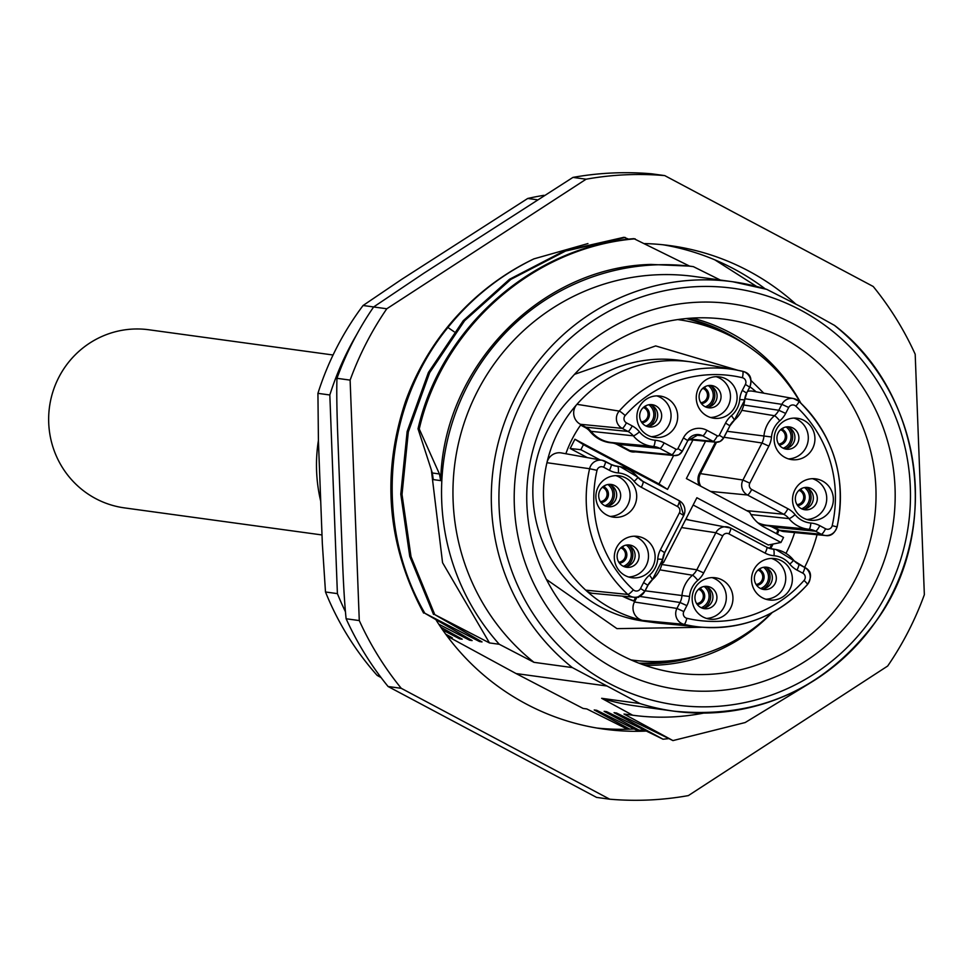 <?xml version="1.0" encoding="UTF-8"?>
<svg xmlns="http://www.w3.org/2000/svg" width="973" height="973" viewBox="0 0 973 973"><rect width="100%" height="100%" fill="white"/><g stroke="black" fill="none" stroke-linecap="round" stroke-linejoin="round"><path stroke-width="1.46" d="M606.763 514.997A20.871 20.409 97.8 0 0 635.722 502.761A20.871 20.409 97.8 0 0 619.12 475.809A20.871 20.409 97.8 0 0 606.763 514.997M625.189 575.566A20.871 20.409 97.8 0 0 654.136 563.343A20.871 20.409 97.8 0 0 637.534 536.378A20.871 20.409 97.8 0 0 625.189 575.566M622.27 596.121A115.58 113.05 97.8 0 0 634.749 601.411L634.432 602.007A12.844 12.564 97.8 0 0 642.667 620.433A131.635 128.752 -82.2 0 1 612.272 608.989A131.635 128.752 -82.2 0 1 585.685 590.125A12.844 12.564 97.8 0 0 592.898 593.348L634.08 597.24C635.503 598.869 639.115 596.875 644.904 591.28L644.758 591.304A11.104 10.861 -82.2 0 1 627.84 594.454A6.422 1.107 -47.3 0 0 633.374 589.857A123.474 120.774 -82.2 0 1 597.021 470.336A4.683 4.585 -82.2 0 1 603.625 467.222L609.414 470.312A24.216 23.68 97.8 0 0 618.341 472.951A23.62 23.109 -82.2 0 1 634.104 481.331A24.216 23.68 97.8 0 0 641.329 487.278L677.488 506.519A4.683 4.585 -82.2 0 1 679.409 512.832L660.363 549.891A24.216 23.68 97.8 0 0 657.736 559.025A23.62 23.109 -82.2 0 1 649.429 575.177A24.216 23.68 97.8 0 0 643.567 582.584L640.514 588.519A4.683 4.585 -82.2 0 1 633.374 589.857M609.414 470.312A6.422 1.253 -62 0 0 611.105 464.462L602.117 460.265L561.409 452.944A12.844 12.564 97.8 0 0 546.935 462.71A131.635 128.752 -82.2 0 1 576.94 404.318A12.844 12.564 97.8 0 0 580.382 424.289L580.966 424.593A115.58 113.05 97.8 0 0 565.86 453.746M690.149 361.786A131.635 128.752 -82.2 0 1 695.379 362.613L736.087 369.947A129.895 127.049 -82.2 0 1 742.533 371.285L736.087 369.947A129.895 127.049 -82.2 0 0 619.217 411.093A6.422 0.754 41.5 0 1 625.177 415.556A4.683 4.585 -82.2 0 0 626.43 422.841A6.422 1.253 118 0 1 622.197 428.363A11.104 10.861 -82.2 0 1 619.217 411.093L576.94 404.318A131.635 128.752 -82.2 0 1 690.149 361.786L679.507 360.326A131.635 128.752 97.8 0 0 549.246 427.147A131.635 128.752 97.8 0 0 601.618 607.529A131.635 128.752 97.8 0 0 643.773 621.151L654.428 622.611A131.635 128.752 -82.2 0 1 642.667 620.433L684.068 624.362A11.104 10.861 -82.2 0 1 676.953 608.429L680.005 602.482L639.492 596.376M749.988 386.792A131.635 128.752 -82.2 0 1 756.13 391.815M794.637 532.596A131.635 128.752 -82.2 0 1 785.977 553.357M637.887 596.936L638.665 597.349L636.974 597.13L634.749 601.411M703.029 616.967A20.871 20.409 97.8 0 0 731.976 604.732A20.871 20.409 97.8 0 0 715.374 577.78A20.871 20.409 97.8 0 0 703.029 616.967M762.431 597.787A20.871 20.409 97.8 0 0 791.39 585.564A20.871 20.409 97.8 0 0 774.788 558.599A20.871 20.409 97.8 0 0 762.431 597.787M632.937 600.755L633.91 600.864L635.746 597.276M633.91 600.864A115.203 112.686 -82.2 0 1 622.732 596.169M635.284 451.861A10.01 9.791 97.8 0 1 629.105 450.876L617.259 444.576A15.677 15.337 -82.2 0 0 611.482 442.873A32.158 31.452 97.8 0 1 609.159 442.581A32.158 31.452 97.8 0 1 599.623 439.37A32.158 31.452 97.8 0 1 590.027 431.465A15.677 15.337 -82.2 0 0 585.345 427.609L580.613 425.092M699.319 485.43A13.221 12.929 97.8 0 1 699.429 473.352L715.459 442.168M759.22 523.912A32.158 31.452 97.8 0 0 764.827 525.384A32.158 31.452 97.8 0 0 767.15 525.663A15.677 15.337 -82.2 0 1 772.927 527.378L777.865 529.993A115.203 112.686 -82.2 0 1 776.515 533.678M771.808 544.296A115.203 112.686 -82.2 0 1 769.655 548.383M688.957 519.983A13.221 12.929 97.8 0 0 685.904 519.083M662.199 563.367A34.456 33.702 97.8 0 1 663.525 562.637L696.875 497.738L780.966 542.46L768.329 545.002L693.141 504.999M574.921 439.224L583.447 444.661L580.869 449.696L570.166 448.492L574.921 439.224L659.001 483.946L673.644 455.473M570.166 448.492L587.303 457.602M795.853 406.155A123.474 120.774 -82.2 0 1 832.195 525.663L837.133 526.928C846.729 477.828 833.983 435.94 798.882 401.241L793.409 398.516A11.104 10.861 -82.2 0 1 798.76 401.192A6.422 1.107 132.7 0 1 798.882 401.253A6.422 1.107 132.7 0 1 795.853 406.155A4.683 4.585 -82.2 0 0 788.714 407.48L781.842 404.342A11.104 10.861 -82.2 0 1 793.409 398.516L752.688 391.195A12.844 12.564 97.8 0 0 747.653 391.341M707.164 416.067A20.871 20.409 97.8 0 0 736.123 403.831A20.871 20.409 97.8 0 0 719.509 376.867A20.871 20.409 97.8 0 0 707.164 416.067M647.763 435.235A20.871 20.409 97.8 0 0 676.709 423.012A20.871 20.409 97.8 0 0 660.108 396.047A20.871 20.409 97.8 0 0 647.763 435.235M742.338 390.38L745.391 384.432L749.782 387.193L746.595 393.153A17.794 17.405 97.8 0 0 744.661 399.867L746.729 393.128L742.338 390.38A24.216 23.68 97.8 0 0 739.711 399.514A23.62 23.109 -82.2 0 1 731.404 415.666A24.216 23.68 97.8 0 0 725.542 423.073L719.302 435.211A1.472 1.435 -82.2 0 1 717.356 435.843L706.933 430.297A17.794 17.405 97.8 0 0 683.423 437.886L677.926 448.565L682.316 451.326L678.777 454.805L674.581 455.571L633.411 451.679A9.633 9.426 -82.2 0 1 629.932 450.633L671.747 454.707L659.901 448.419A17.794 17.405 97.8 0 0 653.345 446.473A30.041 29.385 -82.2 0 1 653.078 446.449A30.041 29.385 -82.2 0 1 633.301 435.819A17.794 17.405 97.8 0 0 627.986 431.44L622.197 428.363L580.382 424.289M677.926 448.565A1.472 1.435 -82.2 0 1 675.98 449.198L664.133 442.897A6.422 1.253 118 0 1 659.901 448.419L618.098 444.333L629.932 450.633L627.999 450.292M615.921 443.956L618.098 444.333A16.055 15.702 97.8 0 0 612.552 442.63M652.822 446.425L612.175 442.593A31.781 31.087 -82.2 0 1 611.908 442.569A31.781 31.087 -82.2 0 1 609.378 442.216A31.781 31.087 -82.2 0 1 590.976 431.319L589.723 431.1M580.966 424.593L586.184 427.366A16.055 15.702 -82.2 0 1 590.976 431.319L633.301 435.819A6.422 0.985 -39.1 0 0 639.456 431.878A24.216 23.68 97.8 0 0 632.231 425.931L626.43 422.841M716.164 376.697A20.871 20.409 -82.2 0 1 710.582 417.49M704.951 406.617A11.238 10.995 97.8 0 0 720.531 400.025A11.238 10.995 97.8 0 0 711.591 385.515A11.238 10.995 97.8 0 0 704.951 406.617M709.585 385.43A11.238 10.995 -82.2 0 1 706.58 407.322M711.299 386.172A13.646 13.342 -82.2 0 1 708.429 407.067M705.839 386.293L703.747 388.774L702.591 388.446M705.34 406.811A12.041 11.773 97.8 0 0 708.247 385.576M703.455 388.604L705.644 386.39M656.763 395.877A20.871 20.409 -82.2 0 1 651.168 436.67M645.537 425.785A11.238 10.995 97.8 0 0 661.129 419.205A11.238 10.995 97.8 0 0 652.19 404.683A11.238 10.995 97.8 0 0 645.537 425.785M650.171 404.598A11.238 10.995 -82.2 0 1 647.179 426.49M651.886 405.34A13.646 13.342 -82.2 0 1 649.027 426.235M641.365 421.881A7.443 7.285 97.8 0 0 644.333 407.942L643.189 407.626M646.437 405.473L644.345 407.955M645.926 425.992A12.041 11.773 97.8 0 0 648.833 404.756M644.041 407.784L646.23 405.571M803.418 518.037A20.871 20.409 97.8 0 0 832.377 505.802A20.871 20.409 97.8 0 0 815.775 478.85A20.871 20.409 97.8 0 0 803.418 518.037M785.004 457.456A20.871 20.409 97.8 0 0 813.951 445.233A20.871 20.409 97.8 0 0 797.349 418.268A20.871 20.409 97.8 0 0 785.004 457.456M777.415 534.165A115.58 113.05 97.8 0 0 778.972 529.908L779.555 530.212A12.844 12.564 97.8 0 0 784.177 531.599L825.359 535.491C830.601 536.524 834.53 533.678 837.133 526.928M770.677 548.577A115.58 113.05 97.8 0 0 773.061 544.053M685.722 519.448A12.844 12.564 -82.2 0 1 686.707 519.582L730.614 528.023A6.422 1.253 118 0 1 728.923 533.873A4.683 4.585 -82.2 0 0 722.732 535.868L703.686 572.927A24.216 23.68 97.8 0 1 697.811 580.334A23.62 23.109 -82.2 0 0 689.516 596.485A24.216 23.68 97.8 0 1 686.877 605.62L680.005 602.482A17.794 17.405 97.8 0 0 681.939 595.78A30.041 29.385 -82.2 0 1 685.211 584.432A30.041 29.385 -82.2 0 1 692.496 575.238A17.794 17.405 97.8 0 0 696.814 569.789L715.86 532.73A11.104 10.861 -82.2 0 1 730.541 527.986L766.7 547.227A6.422 1.253 -62 0 1 766.773 547.252L730.614 528.023M832.195 525.663A4.683 4.585 -82.2 0 1 825.603 528.777L819.801 525.688A6.422 1.253 118 0 1 815.569 531.209L773.766 527.135L778.972 529.908L777.099 529.592M771.589 526.746L773.766 527.135A16.055 15.702 97.8 0 0 768.22 525.42M808.49 529.227L767.843 525.384A31.781 31.087 -82.2 0 1 767.563 525.359A31.781 31.087 -82.2 0 1 765.033 525.006A31.781 31.087 -82.2 0 1 757.821 522.756M700.767 486.208A12.844 12.564 -82.2 0 1 700.426 473.62L742.934 480.03L749.806 483.167A4.683 4.585 -82.2 0 0 751.728 489.48L787.899 508.721A24.216 23.68 97.8 0 1 795.111 514.668A23.62 23.109 -82.2 0 0 810.874 523.048A24.216 23.68 97.8 0 1 819.801 525.688M716.542 442.241L700.426 473.62L699.368 473.486M812.431 478.667A20.871 20.409 -82.2 0 1 806.836 519.46M801.205 508.587A11.238 10.995 97.8 0 0 816.785 501.995A11.238 10.995 97.8 0 0 807.845 487.485A11.238 10.995 97.8 0 0 801.205 508.587M805.839 487.4A11.238 10.995 -82.2 0 1 802.847 509.293M807.554 488.142A13.646 13.342 -82.2 0 1 804.683 509.037M802.093 488.276L800.013 490.745L798.845 490.416M801.594 508.782A12.041 11.773 97.8 0 0 804.501 487.546M799.003 490.27A7.443 7.285 97.8 0 1 799.697 490.574L801.898 488.361M794.004 418.098A20.871 20.409 -82.2 0 1 788.41 458.891M782.779 448.006A11.238 10.995 97.8 0 0 798.371 441.426A11.238 10.995 97.8 0 0 789.431 426.904A11.238 10.995 97.8 0 0 782.779 448.006M787.412 426.819A11.238 10.995 -82.2 0 1 784.42 448.711M789.127 427.561A13.646 13.342 -82.2 0 1 786.269 448.456M783.679 427.694L781.587 430.163L780.431 429.847M783.168 448.2A12.041 11.773 97.8 0 0 786.075 426.977M780.577 429.701A7.443 7.285 97.8 0 1 781.27 430.005L783.472 427.779M638.665 597.349L639.079 596.546M580.869 449.696L600.037 459.901M583.447 444.661L667.539 489.383L659.001 483.946M667.539 489.383L692.898 440.027M780.966 542.46L783.545 537.424L764.085 527.074A34.456 33.702 97.8 0 1 749.709 512.236L686.379 478.558L705.559 441.231M712.029 577.609A20.871 20.409 -82.2 0 1 706.434 618.402M700.803 607.517A11.238 10.995 97.8 0 0 716.396 600.925A11.238 10.995 97.8 0 0 707.456 586.415A11.238 10.995 97.8 0 0 700.803 607.517M705.437 586.33A11.238 10.995 -82.2 0 1 702.445 608.222M707.152 587.072A13.646 13.342 -82.2 0 1 704.294 607.967M701.703 587.206L699.611 589.674L698.456 589.358M701.192 607.711A12.041 11.773 97.8 0 0 704.099 586.488M698.602 589.212A7.443 7.285 97.8 0 1 699.295 589.516L701.497 587.291M771.443 558.429A20.871 20.409 -82.2 0 1 765.848 599.222M760.217 588.337A11.238 10.995 97.8 0 0 775.797 581.757A11.238 10.995 97.8 0 0 766.858 567.235A11.238 10.995 97.8 0 0 760.217 588.337M764.851 567.15A11.238 10.995 -82.2 0 1 761.859 589.042M766.566 567.891A13.646 13.342 -82.2 0 1 763.696 588.787M761.105 568.025L759.013 570.494L757.858 570.178M760.606 588.531A12.041 11.773 97.8 0 0 763.513 567.308M758.016 570.032A7.443 7.285 97.8 0 1 758.709 570.336L760.91 568.11M771.601 612.893A171.759 168.013 -82.2 0 1 631.781 660.022A171.759 168.013 -82.2 0 1 631.076 659.925M678.4 319.679L677.707 319.582A171.759 168.013 -82.2 0 1 678.4 319.679A171.759 168.013 -82.2 0 1 800.39 402.664M817.065 534.712A171.759 168.013 -82.2 0 1 804.61 567.368M673.365 660.412A174.97 171.151 -82.2 0 1 638.908 663.16M686.111 318.56A174.97 171.151 -82.2 0 1 718.56 330.479M640.112 663.622A174.97 171.151 97.8 0 0 702.044 654.415M744.576 343.968A174.97 171.151 97.8 0 0 727.597 333.617A174.97 171.151 97.8 0 0 687.388 318.451M800.864 403.126A176.283 172.44 97.8 0 0 730.188 332.717A176.283 172.44 97.8 0 0 692.314 318.086M875.895 488.191A178.473 174.568 97.8 0 0 718.488 318.548A178.473 174.568 97.8 0 0 694.6 317.964A178.473 174.568 97.8 0 0 526.867 504.184A178.473 174.568 97.8 0 0 670.081 671.893A178.473 174.568 97.8 0 0 708.174 674.411A178.473 174.568 97.8 0 0 875.895 488.191M644.758 665.289A176.283 172.44 97.8 0 0 656.507 665.167A176.283 172.44 97.8 0 0 772.173 612.576M895.038 487.923A194.661 190.416 97.8 0 0 697.288 302.25A194.661 190.416 97.8 0 0 514.34 505.364A194.661 190.416 97.8 0 0 712.102 691.037A194.661 190.416 97.8 0 0 895.038 487.923M766.797 289.37L732.778 281.756L694.418 276.502A216.711 211.968 97.8 0 0 656.763 274.8A216.711 211.968 97.8 0 0 453.114 500.913A216.711 211.968 97.8 0 0 533.995 662.333L572.343 667.587A216.711 211.968 -82.2 0 1 501.642 430.869A216.711 211.968 -82.2 0 1 695.123 280.054A216.711 211.968 -82.2 0 1 732.778 281.756A216.711 211.968 -82.2 0 1 766.724 289.358L801.861 307.2L834.396 325.335A216.711 211.968 -82.2 0 1 890.331 597.544A216.711 211.968 -82.2 0 1 711.616 712.868A216.711 211.968 -82.2 0 1 673.961 711.166A216.711 211.968 -82.2 0 1 640.003 703.564L572.343 667.587M533.995 662.333L499.283 644.272L489.48 642.934L434.773 614.62L482.036 641.912L479.555 641.572L424.848 613.258L472.112 640.562L469.643 640.222L438.75 624.167M607.164 686.038L516.079 673.559L583.095 708.441L586.78 708.94L627.536 729.227M445.658 634.128L452.275 637.838L449.684 637.485L516.079 673.559M440.72 627.111L462.199 639.2L459.718 638.86L442.703 629.993M596.863 728.035A243.992 238.665 -82.2 0 0 629.726 729.154L634.177 728.959M629.75 729.154L594.223 709.962L596.704 710.302L636.427 730.078L644.102 730.322M436.269 620.312A243.992 238.665 97.8 0 0 604.124 729.142A243.992 238.665 97.8 0 0 645.658 731.1M639.675 730.516L604.136 711.324L606.617 711.664L663.039 739.225L614.06 712.686L616.541 713.014L672.963 740.587L623.985 714.036L632.693 715.228L601.655 698.31L640.003 703.564M373.632 306.969L386.792 308.769L586.111 179.202L572.951 177.402L423.827 273.243L373.632 306.969A313.026 306.179 97.8 0 0 353.053 341.45A313.026 306.179 97.8 0 0 336.962 378.315C336.524 391.803 336.853 412.479 337.947 440.355L342.362 556.349C343.396 584.214 344.649 605.024 346.12 618.767A313.026 306.179 97.8 0 0 364.96 654.038A313.026 306.179 97.8 0 0 388.093 686.512L596.571 797.398L609.73 799.198L401.253 688.312L388.093 686.512M663.063 244.782A243.992 238.665 -82.2 0 1 765.24 288.884M572.951 177.402A313.026 306.179 97.8 0 1 651.582 173.802L664.741 175.602L873.219 286.488A313.026 306.179 -82.2 0 1 915.192 354.233L924.35 594.685A313.026 306.179 -82.2 0 1 908.259 631.55A313.026 306.179 -82.2 0 1 887.68 666.031L688.361 795.598A313.026 306.179 -82.2 0 1 609.73 799.198M401.253 688.312A313.026 306.179 -82.2 0 1 359.28 620.567L350.122 380.115L336.962 378.315M346.12 618.767L359.28 620.567M350.122 380.115A313.026 306.179 -82.2 0 1 366.213 343.25A313.026 306.179 -82.2 0 1 386.792 308.769M586.111 179.202A313.026 306.179 -82.2 0 1 664.741 175.602M587.947 243.566L533.909 258.867A253.588 248.054 97.8 0 0 447.398 327.147A252.408 246.887 97.8 0 0 405.546 401.387C381.173 474.678 387.193 545.233 423.608 613.087M795.683 303.99A243.992 238.665 97.8 0 0 670.348 245.658A243.992 238.665 97.8 0 0 644.71 243.578M424.848 613.258C373.547 524.739 383.678 405.692 448.103 327.244C471.783 297.933 500.39 275.14 533.909 258.867M720.348 280.054L693.36 266.638L689.614 266.115L633.897 238.653C532.9 246.656 441.085 327.342 418.025 428.801L432.34 472.987L433.253 479.592L440.696 480.613C443.08 366.967 540.623 267.064 650.949 264.437L689.614 266.115M433.532 614.45L409.755 556.41L400.779 494.138L407.14 431.526L428.412 372.501L463.257 320.689L509.499 279.287L564.231 250.912L623.985 237.29L628.74 239.212M469.643 640.222L467.758 638.118M479.555 641.572L477.682 639.468M434.773 614.62L411.02 556.665L402.019 494.491L408.332 431.866L429.652 372.671L464.608 320.725L510.886 279.36L565.556 251.046L625.225 237.461M489.48 642.934L442.557 562.686L431.355 470.032M499.283 644.272A226.344 221.394 -82.2 0 1 441.706 501.071A226.344 221.394 -82.2 0 1 654.415 264.911A226.344 221.394 -82.2 0 1 693.36 266.638M440.696 480.613L439.431 473.96L419.254 428.971L418.025 428.801M419.254 428.971C442.63 327.256 533.678 247.118 635.138 238.823M668.22 738.689L663.039 739.225M601.655 698.31A216.711 211.968 97.8 0 0 635.6 705.912L673.961 711.166C758.733 719.412 826.697 688.616 877.828 618.743C941.852 528.558 921.528 391.243 834.348 325.262L834.396 325.335M809.147 683.618L745.184 722.538L672.963 740.587M703.734 713.075A226.344 221.394 -82.2 0 1 671.638 716.955A226.344 221.394 -82.2 0 1 632.693 715.228M447.762 635.308A226.344 221.394 97.8 0 0 449.684 637.485M459.718 638.86L457.845 636.756M345.451 611.762A288.945 282.632 -82.2 0 1 337.4 593.615L329.823 394.977A288.945 282.632 -82.2 0 1 356.738 334.481M537.023 199.733L527.731 198.468L401.581 279.421L363.075 305.498L373.656 306.945M543.931 195.318A288.945 282.632 97.8 0 0 527.731 198.468M363.075 305.498A288.945 282.632 97.8 0 0 336.804 347.458A288.945 282.632 97.8 0 0 317.928 393.347L318.426 441.219L322.343 543.761L325.493 591.985L337.4 593.615M329.823 394.977L317.928 393.347M325.493 591.985A288.945 282.632 97.8 0 0 377.159 675.408L379.713 675.749M381.075 677.573L377.159 675.408M320.725 501.29A154.099 150.742 -82.2 0 1 318.414 440.428M322.002 534.955L124.41 507.882A89.893 87.935 -82.2 0 1 58.781 377.427A89.893 87.935 -82.2 0 1 148.82 329.762L333.058 354.999M615.775 475.627A20.871 20.409 -82.2 0 1 610.18 516.42M604.549 505.546A11.238 10.995 97.8 0 0 620.142 498.954A11.238 10.995 97.8 0 0 611.19 484.445A11.238 10.995 97.8 0 0 604.549 505.546M609.183 484.359A11.238 10.995 -82.2 0 1 606.191 506.252M610.898 485.101A13.646 13.342 -82.2 0 1 608.04 505.996M600.377 501.642A7.443 7.285 97.8 0 0 603.345 487.704L602.19 487.388M605.437 485.235L603.357 487.704M604.938 505.741A12.041 11.773 97.8 0 0 607.845 484.505M603.053 487.546L605.242 485.32M634.189 536.208A20.871 20.409 -82.2 0 1 628.607 577.001M622.975 566.116A11.238 10.995 97.8 0 0 638.556 559.536A11.238 10.995 97.8 0 0 629.616 545.014A11.238 10.995 97.8 0 0 622.975 566.116M627.609 544.929A11.238 10.995 -82.2 0 1 624.605 566.821M629.324 545.671A13.646 13.342 -82.2 0 1 626.454 566.566M623.863 545.804L621.771 548.273L620.616 547.957M623.365 566.322A12.041 11.773 97.8 0 0 626.271 545.087M621.479 548.115L623.669 545.902M640.514 588.519L644.904 591.268L647.945 585.345L643.567 582.584M662.674 559.402A30.041 29.385 -82.2 0 1 652.129 579.92A6.422 0.9 -130.4 0 0 652.275 579.884L647.811 585.369L644.856 591.122M652.129 579.92A17.794 17.405 97.8 0 0 647.884 585.211M660.363 549.891L664.62 552.664A17.794 17.405 97.8 0 0 662.686 559.378L652.275 579.884A6.422 0.9 -130.4 0 0 649.429 575.177M664.693 552.518L683.666 515.605L664.754 552.64L662.808 559.402L657.736 559.025M677.488 506.519A6.422 1.253 -62 0 0 679.19 500.669L683.8 515.581L679.409 512.832M643.08 481.477L679.105 500.645A11.104 10.861 -82.2 0 1 683.739 515.459M637.802 477.232A17.794 17.405 97.8 0 0 642.946 481.404A6.422 1.253 118 0 1 643.019 481.428A6.422 1.253 118 0 1 641.329 487.278M611.178 464.51A17.794 17.405 97.8 0 0 617.587 466.371A30.041 29.385 -82.2 0 1 620.239 466.724A30.041 29.385 -82.2 0 1 628.667 469.643A30.041 29.385 -82.2 0 1 637.631 477.038A6.422 0.985 140.9 0 1 637.765 477.098A6.422 0.985 140.9 0 1 634.104 481.331M614.498 465.812L617.587 466.371A6.422 1.338 94.9 0 1 618.341 472.951M616.031 466.164L611.105 464.462A6.422 1.253 -62 0 0 611.032 464.437L605.242 461.348A11.104 10.861 -82.2 0 0 589.602 468.718L597.021 470.336M605.315 461.372A6.422 1.253 118 0 1 603.625 467.222M627.84 594.454A129.895 127.049 -82.2 0 1 589.602 468.718L546.935 462.71A131.635 128.752 -82.2 0 0 585.685 590.125L627.84 594.454M728.923 533.873L765.082 553.102A24.216 23.68 97.8 0 0 774.009 555.741A23.62 23.109 -82.2 0 1 789.772 564.121A24.216 23.68 97.8 0 0 796.996 570.081L802.786 573.158A4.683 4.585 -82.2 0 1 804.051 580.443A123.474 120.774 -82.2 0 1 686.829 618.281A6.422 1.326 103.2 0 1 684.068 624.362A129.895 127.049 -82.2 0 0 700.852 627.111C742.91 630.054 778.461 615.848 807.529 584.518A6.422 0.754 -138.5 0 1 807.383 584.554A129.895 127.049 -82.2 0 1 700.852 627.111L659.67 623.219A131.635 128.752 -82.2 0 1 654.428 622.611M634.432 602.007L676.953 608.429L683.824 611.567L686.877 605.62M686.829 618.281A4.683 4.585 -82.2 0 1 683.824 611.567M802.786 573.158A6.422 1.253 -62 0 0 804.489 567.308C811.3 570.616 812.321 576.344 807.529 584.518A6.422 0.754 -138.5 0 0 804.051 580.443M798.748 564.279L804.403 567.283A11.104 10.861 -82.2 0 1 807.554 584.359M793.469 560.022A17.794 17.405 97.8 0 0 798.614 564.194A6.422 1.253 118 0 1 798.687 564.231A6.422 1.253 118 0 1 796.996 570.081M766.833 547.3A17.794 17.405 97.8 0 0 773.255 549.161A30.041 29.385 -82.2 0 1 775.907 549.514A30.041 29.385 -82.2 0 1 793.299 559.828A6.422 0.985 140.9 0 1 793.433 559.889A6.422 0.985 140.9 0 1 789.772 564.121M770.166 548.614L773.255 549.161A6.422 1.338 94.9 0 1 774.009 555.741M765.082 553.102A6.422 1.253 -62 0 0 766.773 547.252L771.686 548.954M722.732 535.868L715.86 532.73L681.55 527.548M661.92 564.522L696.814 569.789L703.686 572.927M659.962 569.862L692.496 575.238A6.422 0.9 49.6 0 1 697.811 580.334M645.135 590.806L689.516 596.485M611.482 442.873L606.86 442.119M625.177 415.556A123.474 120.774 -82.2 0 1 742.399 377.719A6.422 1.326 -76.8 0 0 742.545 371.285A11.104 10.861 -82.2 0 1 749.648 387.218L746.668 393.007M742.399 377.719A4.683 4.585 -82.2 0 1 745.391 384.432M664.133 442.897A24.216 23.68 97.8 0 0 655.206 440.258A23.62 23.109 -82.2 0 1 639.456 431.878M584.25 427.025L627.986 431.44A6.422 1.253 -62 0 0 632.231 425.931M611.908 442.569L653.345 446.473A6.422 1.338 -85.1 0 0 655.206 440.258M682.316 451.326L687.802 440.635L682.17 451.35A7.893 7.723 -82.2 0 1 671.747 454.707A6.422 1.253 -62 0 0 675.98 449.198M706.933 430.297A6.422 1.253 118 0 1 702.688 435.807A11.372 11.117 97.8 0 0 698.602 434.578L687.802 440.635L683.423 437.886M698.602 434.578A11.372 11.117 97.8 0 0 687.741 440.514M719.302 435.211L723.693 437.959L729.932 425.833L723.547 437.984A7.893 7.723 -82.2 0 1 713.112 441.353L702.688 435.807L694.454 435.004M688.835 438.993L713.112 441.353A6.422 1.253 -62 0 0 717.356 435.843M729.859 425.7A17.794 17.405 97.8 0 1 734.104 420.409A6.422 0.9 -130.4 0 0 734.25 420.372L729.932 425.833L725.542 423.073M739.711 399.514L744.783 399.891L734.25 420.372A6.422 0.9 -130.4 0 0 731.404 415.666M744.649 399.891A30.041 29.385 -82.2 0 1 741.39 411.202A30.041 29.385 -82.2 0 1 734.299 420.239M700.779 402.7A7.443 7.285 97.8 0 0 703.747 388.774M704.586 388.008A8.343 8.161 -82.2 0 1 701.436 403.649M703.637 387.57A8.343 8.161 -82.2 0 1 704.391 387.911M703.443 388.604A7.443 7.285 97.8 0 0 702.749 388.3M645.172 407.188A8.343 8.161 -82.2 0 1 642.034 422.829M644.235 406.75A8.343 8.161 -82.2 0 1 644.977 407.079M644.029 407.784A7.443 7.285 97.8 0 0 643.335 407.48M749.806 483.167L768.852 446.121L761.981 442.983A17.794 17.405 97.8 0 0 763.914 436.269A30.041 29.385 -82.2 0 1 774.472 415.726A17.794 17.405 97.8 0 0 778.789 410.278L781.842 404.342L744.917 398.76M768.852 446.121A24.216 23.68 97.8 0 0 771.492 436.974A23.62 23.109 -82.2 0 1 779.787 420.835A24.216 23.68 97.8 0 0 785.661 413.416L788.714 407.48M751.728 489.48A6.422 1.253 118 0 1 747.495 495.002A11.104 10.861 -82.2 0 1 742.934 480.03L761.981 442.983L724.058 437.254M798.942 401.363A129.895 127.049 -82.2 0 1 836.999 526.928A11.104 10.861 -82.2 0 1 821.358 534.286L815.569 531.209A17.794 17.405 97.8 0 0 809.013 529.276A6.422 1.338 -85.1 0 0 809.013 529.276A30.041 29.385 -82.2 0 1 808.745 529.251A30.041 29.385 -82.2 0 1 797.933 525.992A30.041 29.385 -82.2 0 1 788.957 518.609A17.794 17.405 97.8 0 0 783.654 514.231L747.495 495.002L710.533 491.401M746.692 510.63L783.654 514.231A6.422 1.253 -62 0 0 787.899 508.721M750.986 514.571L788.957 518.609A6.422 0.985 -39.1 0 0 795.111 514.668M767.563 525.359L809.013 529.276A6.422 1.338 -85.1 0 0 810.874 523.048M779.555 530.212L821.358 534.286A6.422 1.253 -62 0 0 825.603 528.777M779.787 420.835A6.422 0.9 49.6 0 0 774.472 415.726L741.937 410.351M743.895 405.011L778.789 410.278L785.661 413.416M727.123 431.294L771.492 436.974M767.15 525.663L762.528 524.909M797.033 504.671A7.443 7.285 97.8 0 0 800.001 490.745M800.84 489.978A8.343 8.161 -82.2 0 1 797.69 505.632M799.903 489.541A8.343 8.161 -82.2 0 1 800.645 489.881M778.607 444.102A7.443 7.285 97.8 0 0 781.574 430.163M782.414 429.397A8.343 8.161 -82.2 0 1 779.276 445.05M781.477 428.959A8.343 8.161 -82.2 0 1 782.219 429.3M696.632 603.613A7.443 7.285 97.8 0 0 699.599 589.674M700.438 588.908A8.343 8.161 -82.2 0 1 697.3 604.561M699.502 588.47A8.343 8.161 -82.2 0 1 700.244 588.811M756.045 584.432A7.443 7.285 97.8 0 0 759.013 570.494M759.852 569.728A8.343 8.161 -82.2 0 1 756.702 585.381M758.916 569.29A8.343 8.161 -82.2 0 1 759.658 569.631M577.548 662.698A210.29 205.692 -82.2 0 1 522.623 399.806A210.29 205.692 -82.2 0 1 766.177 295.67A210.29 205.692 -82.2 0 1 901.071 558.259A210.29 205.692 -82.2 0 1 643.202 697.617A210.29 205.692 -82.2 0 1 577.548 662.698M447.398 327.147L454.148 331.769M432.34 472.987L439.431 473.96M604.184 486.938A8.343 8.161 -82.2 0 1 601.046 502.591M603.248 486.5A8.343 8.161 -82.2 0 1 603.99 486.841M603.041 487.534A7.443 7.285 97.8 0 0 602.348 487.242M618.804 562.212A7.443 7.285 97.8 0 0 621.771 548.273M622.611 547.519A8.343 8.161 -82.2 0 1 619.46 563.16M621.662 547.081A8.343 8.161 -82.2 0 1 622.416 547.41M621.467 548.115A7.443 7.285 97.8 0 0 620.774 547.811M679.19 500.669L643.019 481.428L637.765 477.098L620.239 466.724L613.537 465.52M702.64 627.269L616.955 628.631L546.449 579.446M574.544 374.325L655.68 345.926L737.838 370.275M750.901 380.382L763.805 393.189M804.489 567.308L775.907 549.514L769.205 548.31M612.613 443.019L606.361 441.997M688.41 439.614L715.958 442.204L720.154 441.438L723.693 437.959M629.276 450.973L632.632 451.569M603.832 441.219L609.378 442.216M749.782 387.193C752.603 378.327 750.195 373.024 742.545 371.285M759.499 524.009L765.033 525.006M768.281 525.809L762.029 524.788M631.781 660.022L631.088 659.925M714.875 259.864L756.605 286.451"/></g></svg>
